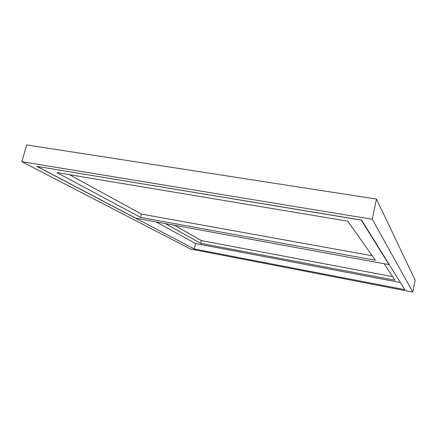 <?xml version="1.0" encoding="UTF-8"?>
<svg xmlns="http://www.w3.org/2000/svg" width="437" height="437" viewBox="0 0 437 437"><rect width="100%" height="100%" fill="white"/><g stroke="black" fill="none" stroke-linecap="round" stroke-linejoin="round"><path stroke-width="0.66" d="M21.85 161.706L26.69 144.915L376.454 199.07L372.258 219.265L21.85 161.706L190.619 249.063L412.812 292.085L415.15 280.133L376.454 199.07M412.812 292.085L372.258 219.265M36.812 166.355L194.247 248.97L404.82 289.66L361.618 220.09L36.812 166.355M194.247 248.97L195.585 243.496M37.309 166.508L135.689 218.161L388.996 264.609L361.268 220.111L37.325 166.442M388.996 264.609L389.061 264.281M56.826 172.571L140.599 217.402L375.372 260.255L347.797 221.155L56.826 172.571M140.599 217.402L141.462 214.081L372.226 255.798M69.363 174.663L141.462 214.081M156.14 221.909L195.694 243.556L400.401 282.542M165.295 223.586L200.681 243.343L394.95 280.232L384.101 263.713M200.681 243.343L201.348 240.601L392.595 276.643M174.439 225.263L201.348 240.601"/></g></svg>
